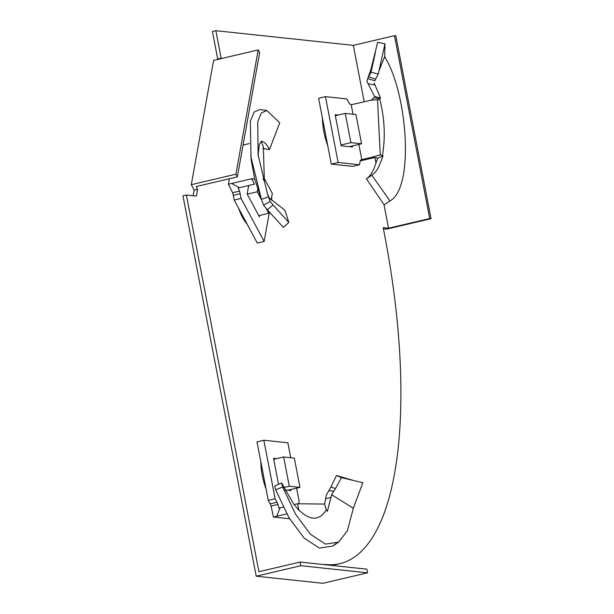 <?xml version="1.0" encoding="UTF-8"?>
<svg xmlns="http://www.w3.org/2000/svg" width="614" height="614" viewBox="0 0 614 614"><rect width="100%" height="100%" fill="white"/><g stroke="black" fill="none" stroke-linecap="round" stroke-linejoin="round"><path stroke-width="0.92" d="M322.45 118.226A30.923 10.522 76.8 0 0 327.715 145.572M238.547 208.115A30.923 10.522 76.8 0 0 247.104 224.072M260.835 461.812A30.923 10.522 76.8 0 0 266.1 489.158M186.387 195.014L182.957 195.82L256.207 576.193L322.941 583.3L367.54 572.816L300.806 565.709L300.1 562.048L258.931 571.726L186.387 195.014L196.396 196.081L197.624 189.242L194.193 190.048L191.307 184.676L213.595 60.402L258.195 49.918L259.638 52.604L237.349 176.886L196.181 186.556L197.624 189.242M193.172 195.736L194.193 190.048M364.179 101.717L353.326 45.352L394.495 35.673L395.823 35.819L431.043 218.684L429.708 218.546L388.539 228.216L383.197 227.648L384.61 234.962A351.346 119.592 -103.2 0 1 339.864 563.66A351.346 119.592 -103.2 0 1 325.52 564.489L322.903 564.481M339.864 563.66L336.434 564.466A351.346 119.592 -103.2 0 1 331.076 565.356M431.043 218.684L386.444 229.168L383.428 228.845M215.852 30.7L212.421 31.506L217.709 58.936L221.14 58.13L215.852 30.7L353.326 45.352M221.048 58.652L221.14 58.13M217.617 59.458L217.709 58.936M388.539 228.216L383.988 204.577M375.968 162.933L374.962 157.729M237.349 176.886L235.906 174.199L191.307 184.676M235.906 174.199L258.195 49.918M394.495 35.673L429.708 218.546M300.806 565.709L256.207 576.193M367.54 572.816L366.834 569.163L300.1 562.048M375.653 79.129L374.977 80.795L367.778 78.638L368.561 76.719L375.653 79.129L378.262 74.064L384.986 43.817L384.725 56.519L386.191 59.381C407.381 95.93 414.527 188.314 389.713 201.07L384.187 204.861L389.944 200.916L371.815 175.197L366.42 178.874L384.187 204.861M374.977 80.795L376.121 78.062M378.938 71.001L384.725 56.519M353.035 114.219L351.208 104.756L371.148 100.151L374.172 97.71L379.644 98.823L377.533 99.767L380.266 154.905L383.082 155.841L377.694 158.266L375.093 165.496C372.959 171.836 370.073 176.295 366.42 178.874M352.282 145.971L352.482 146.992L341.138 145.787L335.152 114.695L338.283 115.033M372.168 174.967L371.815 175.197C375.384 172.887 378.247 168.766 380.388 162.825L383.082 155.841M377.694 158.266L376.228 157.691L371.063 157.445L380.266 154.905M373.734 157.729L360.226 160.906M371.063 157.445L361.776 159.64L358.852 144.428M360.572 160.147L361.776 159.64L360.572 160.147A7.498 2.548 76.8 0 0 360.073 161.543L359.497 164.759L352.636 166.371L331.284 164.099L338.145 162.487L359.497 164.759M351.208 104.756L349.75 103.966A7.498 2.548 76.8 0 1 348.683 102.4L346.818 98.923L325.466 96.651L318.605 98.263L331.284 164.099M325.466 96.651L338.145 162.487M371.148 100.151L377.533 99.767M380.557 98.04L374.601 96.482L368.024 83.619L375.031 85.077L380.557 98.04L379.644 98.823C384.64 118.149 385.569 137.045 382.43 155.511L382.376 155.749M374.601 96.482L374.172 97.672M375.031 85.077L374.156 82.982M368.024 83.619L366.857 81.148L371.056 68.914L377.664 42.259L384.986 43.817M368.561 76.719L371.056 72.268L378.262 74.064M371.056 72.268L375.361 52.566M361.577 143.791L355.943 114.526L345.268 113.39L350.901 142.648L361.577 143.791L349.351 146.662M350.901 142.648L340.985 144.981M345.268 113.39L335.344 115.724M335.505 488.506L333.778 491.223L328.843 490.617L330.892 487.055L335.505 488.506L341.484 477.631L362.836 482.696L353.349 508.285L347.332 530.864L338.621 542.085L325.435 544.096L310.438 534.264L295.549 514.187L282.663 487.048L275.663 489.742L274.742 486.012L281.588 482.965L282.663 487.048M333.778 491.223L331.575 494.661L353.349 508.285M290.668 489.558L290.867 490.586L284.95 489.957M278.549 484.316L273.537 458.29L276.668 458.62M281.588 482.965L293.461 503.695L298.834 510.334L297.575 503.764L294.114 504.547M286.799 513.903L273.422 517.042L271.081 506.043L277.942 504.432L278.879 508.116L283.246 507.087M271.081 506.043A7.498 2.548 76.8 0 0 270.122 503.841L276.983 502.229A7.498 2.548 76.8 0 1 277.942 504.432M290.752 457.737L287.874 442.801L263.851 440.238L256.99 441.85L268.257 500.372L275.118 498.76L276.983 502.229M268.257 500.372L270.122 503.841M263.851 440.238L275.118 498.76M298.703 503.772L299.141 501.316L296.608 488.161M324.737 503.419L325.612 498.737L330.938 497.409L327.377 511.324L326.318 509.965L324.591 504.071L297.575 503.764M330.938 497.409L331.575 494.661M328.843 490.617L326.295 495.107L325.612 498.737M330.892 487.055L336.51 475.497L341.484 477.631M336.51 475.497L353.526 480.486M335.643 543.697L332.849 546.046L319.387 548.102L304.083 538.064L288.864 517.533L275.663 489.742M326.318 509.965C319.196 521.01 309.932 520.902 298.519 509.666L298.366 509.505M289.593 518.761L273.422 517.042M289.286 486.242L299.962 487.378L294.329 458.121L283.653 456.977L289.286 486.242L283.737 487.547M283.653 456.977L273.737 459.31M299.962 487.378L287.736 490.248M267.228 193.134L269.17 197.877L284.896 210.195L288.841 222.414L283.438 227.418L267.274 209.742L273.069 205.015L270.122 201.361L267.42 193.709L258.103 154.897L257.734 121.764L261.311 112.953L266.844 110.52L279.746 122.808L269.485 149.555L262.715 148.434M269.17 197.877L270.122 201.361M273.069 205.015L288.841 222.414M259.661 215.437L259.407 216.849L247.15 194.009L248.678 185.505M269.485 149.555C267.121 144.996 264.956 142.41 262.984 141.78L261.042 141.136L263.337 146.585L264.373 181.076L263.007 178.889M249.376 143.576L243.06 145.065M271.58 199.934L271.849 196.096M233.297 195.313L240.158 193.702A7.498 2.548 76.8 0 0 239.498 191.115L232.637 192.727A7.498 2.548 76.8 0 1 233.297 195.313L234.21 200.041L257.274 243.029L264.135 241.417L269.369 212.26M234.21 200.041L241.072 198.429L264.135 241.417M240.158 193.702L241.072 198.429M232.637 192.727L228.385 184.231L231.724 183.44L239.245 187.723L238.132 187.991L239.498 191.115M231.724 183.44L251.617 178.766L254.503 184.139L239.245 187.723M260.175 195.674L254.603 178.567L251.072 159.356L250.32 121.311L254.081 112.093L259.899 109.545L266.844 110.52M251.617 178.766L254.741 179.042M267.274 209.742L263.513 205.076L261.426 199.358L268.502 196.879M261.426 199.358L250.681 155.941M258.371 156.739L258.233 153.584L259.423 144.175L261.05 141.987M228.385 184.231L229.367 178.758M257.742 188.943L257.228 191.806L261.702 200.141M266.062 208.261L268.763 213.296L269.024 211.853M271.211 199.627L272.332 193.41L264.235 178.329M268.763 213.296L258.763 215.644M257.228 191.806L247.227 194.154M325.52 564.489L324.729 564.673M360.917 160.745L362.889 159.364M276.76 516.259L279.992 507.855M263.583 205.168L270.183 201.438M338.621 542.085L332.849 546.046M260.313 196.089L260.09 195.459"/></g></svg>

